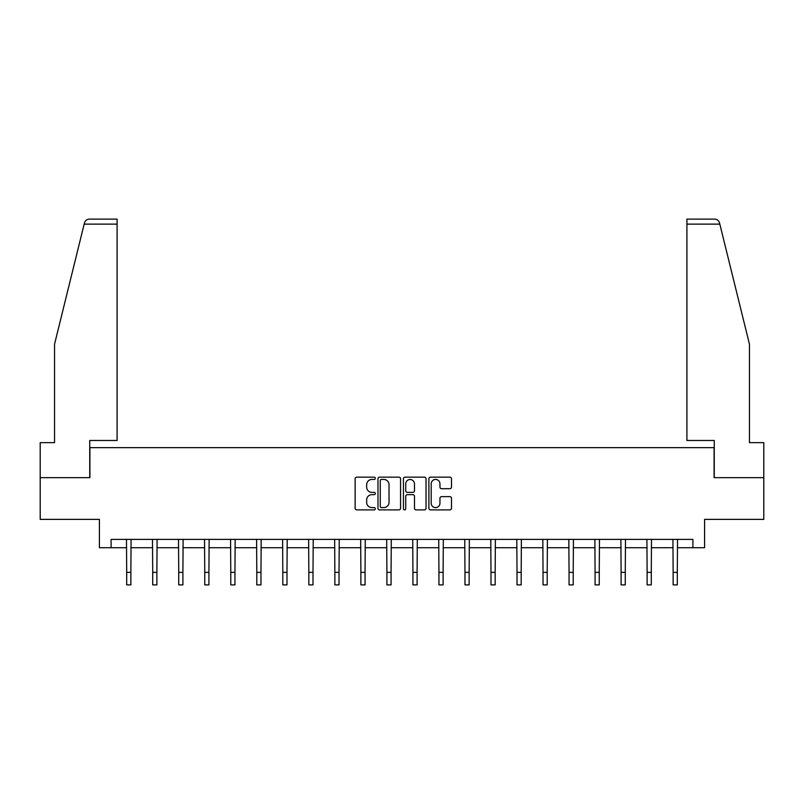 <?xml version="1.0" encoding="UTF-8"?>
<svg xmlns="http://www.w3.org/2000/svg" width="804" height="804" viewBox="0 0 804 804"><rect width="100%" height="100%" fill="white"/><g stroke="black" fill="none" stroke-linecap="round" stroke-linejoin="round"><path stroke-width="1.21" d="M375.307 478.29A1.146 1.146 0 0 0 374.161 477.144L356.765 477.144A1.638 1.638 0 0 0 355.137 478.782L355.137 508.249A1.638 1.638 0 0 0 356.765 509.887L374.161 509.887A1.146 1.146 0 0 0 375.307 508.741A1.146 1.146 0 0 0 374.161 507.595L371.91 507.595A5.236 5.236 0 0 1 366.674 502.359L366.674 499.907A5.236 5.236 0 0 1 371.91 494.661L374.161 494.661A1.146 1.146 0 0 0 375.307 493.515A1.146 1.146 0 0 0 374.161 492.37L371.91 492.37A5.236 5.236 0 0 1 366.674 487.134L366.674 484.671A5.236 5.236 0 0 1 371.91 479.435L374.161 479.435A1.146 1.146 0 0 0 375.307 478.29M449.848 488.691A1.638 1.638 0 0 0 451.486 487.053L451.486 478.782A1.638 1.638 0 0 0 449.848 477.144L430.532 477.144A1.638 1.638 0 0 0 428.894 478.782L428.894 508.249A1.638 1.638 0 0 0 430.532 509.887L449.848 509.887A1.638 1.638 0 0 0 451.486 508.249L451.486 498.269A1.638 1.638 0 0 0 449.848 496.631L441.577 496.631A1.638 1.638 0 0 0 439.949 498.269L439.949 503.214A4.382 4.382 0 0 1 435.567 507.595A4.382 4.382 0 0 1 431.185 503.214L431.185 483.817A4.382 4.382 0 0 1 435.567 479.435A4.382 4.382 0 0 1 439.949 483.817L439.949 487.053A1.638 1.638 0 0 0 441.577 488.691L449.848 488.691M111.093 547.725L111.093 539.394L692.907 539.394L692.907 547.725L704.585 547.725L704.585 519.374L763.8 519.374L763.8 477.666L714.093 477.666L714.093 447.647L89.907 447.647L89.907 477.666L40.2 477.666L40.2 519.374L99.415 519.374L99.415 547.725L126.69 547.725M400.563 478.782A1.638 1.638 0 0 0 398.935 477.144L379.609 477.144A1.638 1.638 0 0 0 377.97 478.782L377.97 508.249A1.638 1.638 0 0 0 379.609 509.887L398.935 509.887A1.638 1.638 0 0 0 400.563 508.249L400.563 478.782M405.065 477.144L424.391 477.144A1.638 1.638 0 0 1 426.03 478.782L426.03 508.249A1.638 1.638 0 0 1 424.391 509.887L416.12 509.887A1.638 1.638 0 0 1 414.482 508.249L414.482 496.299A1.638 1.638 0 0 0 412.844 494.661L407.367 494.661A1.638 1.638 0 0 0 405.729 496.299L405.729 508.741A1.146 1.146 0 0 1 404.583 509.887A1.146 1.146 0 0 1 403.437 508.741L403.437 478.782A1.638 1.638 0 0 1 405.065 477.144M130.861 547.725L152.71 547.725M156.88 547.725L178.729 547.725M182.9 547.725L204.749 547.725M208.919 547.725L230.778 547.725M234.949 547.725L256.798 547.725M260.968 547.725L282.817 547.725M286.988 547.725L308.837 547.725M313.007 547.725L334.866 547.725M339.027 547.725L360.885 547.725M365.056 547.725L386.905 547.725M391.076 547.725L412.924 547.725M417.095 547.725L438.944 547.725M443.115 547.725L464.973 547.725M469.134 547.725L490.993 547.725M495.163 547.725L517.012 547.725M521.183 547.725L543.032 547.725M547.202 547.725L569.051 547.725M573.222 547.725L595.081 547.725M599.251 547.725L621.1 547.725M625.271 547.725L647.119 547.725M651.29 547.725L673.139 547.725M677.31 547.725L692.907 547.725M381.408 479.435A1.146 1.146 0 0 0 380.262 480.581L380.262 506.45A1.146 1.146 0 0 0 381.408 507.595L383.789 507.595A5.236 5.236 0 0 0 389.025 502.359L389.025 484.671A5.236 5.236 0 0 0 383.789 479.435L381.408 479.435M414.482 483.897A4.382 4.382 0 0 0 410.1 479.516A4.382 4.382 0 0 0 405.729 483.897L405.729 490.731A1.638 1.638 0 0 0 407.367 492.37L412.844 492.37A1.638 1.638 0 0 0 414.482 490.731L414.482 483.897M126.479 539.394L126.69 572.368L130.861 572.368L131.072 539.394M126.69 572.368L126.69 584.88L130.861 584.88L130.861 572.368M84.169 224.125L84.47 222.929C84.933 221.582 84.933 221.582 84.47 222.929C85.224 220.557 86.842 219.291 89.324 219.12L117.093 219.12L117.093 224.125L84.169 224.125L54.541 344.223L54.541 442.642L40.2 442.642L40.2 477.666M89.736 477.666L89.736 440.471L117.093 440.471L117.093 224.125M763.8 477.666L763.8 442.642L749.459 442.642L749.459 344.223L719.53 222.929C719.067 221.582 719.067 221.582 719.53 222.929C719.067 221.582 719.067 221.582 719.53 222.929C718.776 220.557 717.158 219.291 714.676 219.12L686.907 219.12L714.676 219.12M714.264 477.666L714.264 440.471L686.907 440.471L686.907 219.12M152.499 539.394L152.71 572.368L156.88 572.368L157.092 539.394M152.71 572.368L152.71 584.88L156.88 584.88L156.88 572.368M178.518 539.394L178.729 572.368L182.9 572.368L183.111 539.394M178.729 572.368L178.729 584.88L182.9 584.88L182.9 572.368M204.538 539.394L204.749 572.368L208.919 572.368L209.13 539.394M204.749 572.368L204.749 584.88L208.919 584.88L208.919 572.368M230.567 539.394L230.778 572.368L234.949 572.368L235.16 539.394M230.778 572.368L230.778 584.88L234.949 584.88L234.949 572.368M256.587 539.394L256.798 572.368L260.968 572.368L261.179 539.394M256.798 572.368L256.798 584.88L260.968 584.88L260.968 572.368M282.606 539.394L282.817 572.368L286.988 572.368L287.199 539.394M282.817 572.368L282.817 584.88L286.988 584.88L286.988 572.368M308.625 539.394L308.837 572.368L313.007 572.368L313.218 539.394M308.837 572.368L308.837 584.88L313.007 584.88L313.007 572.368M334.645 539.394L334.866 572.368L339.027 572.368L339.238 539.394M334.866 572.368L334.866 584.88L339.027 584.88L339.027 572.368M360.674 539.394L360.885 572.368L365.056 572.368L365.267 539.394M360.885 572.368L360.885 584.88L365.056 584.88L365.056 572.368M386.694 539.394L386.905 572.368L391.076 572.368L391.287 539.394M386.905 572.368L386.905 584.88L391.076 584.88L391.076 572.368M412.713 539.394L412.924 572.368L417.095 572.368L417.306 539.394M412.924 572.368L412.924 584.88L417.095 584.88L417.095 572.368M438.733 539.394L438.944 572.368L443.115 572.368L443.326 539.394M438.944 572.368L438.944 584.88L443.115 584.88L443.115 572.368M464.762 539.394L464.973 572.368L469.134 572.368L469.355 539.394M464.973 572.368L464.973 584.88L469.134 584.88L469.134 572.368M490.782 539.394L490.993 572.368L495.163 572.368L495.375 539.394M490.993 572.368L490.993 584.88L495.163 584.88L495.163 572.368M516.801 539.394L517.012 572.368L521.183 572.368L521.394 539.394M517.012 572.368L517.012 584.88L521.183 584.88L521.183 572.368M542.821 539.394L543.032 572.368L547.202 572.368L547.413 539.394M543.032 572.368L543.032 584.88L547.202 584.88L547.202 572.368M568.84 539.394L569.051 572.368L573.222 572.368L573.433 539.394M569.051 572.368L569.051 584.88L573.222 584.88L573.222 572.368M594.87 539.394L595.081 572.368L599.251 572.368L599.462 539.394M595.081 572.368L595.081 584.88L599.251 584.88L599.251 572.368M620.889 539.394L621.1 572.368L625.271 572.368L625.482 539.394M621.1 572.368L621.1 584.88L625.271 584.88L625.271 572.368M646.908 539.394L647.119 572.368L651.29 572.368L651.501 539.394M647.119 572.368L647.119 584.88L651.29 584.88L651.29 572.368M672.928 539.394L673.139 572.368L677.31 572.368L677.521 539.394M673.139 572.368L673.139 584.88L677.31 584.88L677.31 572.368M719.831 224.125L686.907 224.125"/></g></svg>
